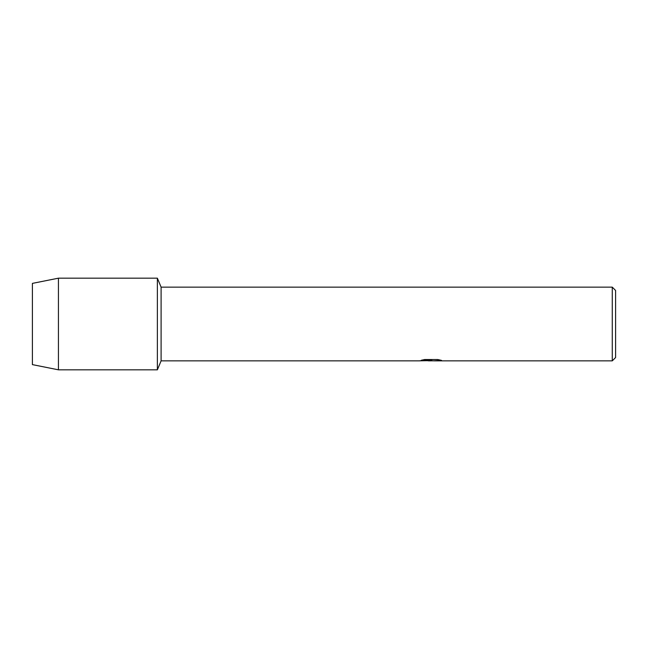 <?xml version="1.0" encoding="UTF-8"?>
<svg xmlns="http://www.w3.org/2000/svg" width="648" height="648" viewBox="0 0 648 648"><rect width="100%" height="100%" fill="white"/><g stroke="black" fill="none" stroke-linecap="round" stroke-linejoin="round"><path stroke-width="0.97" d="M421.37 360.256L431.819 360.296L419.199 360.863L161.101 360.863L157.375 369.822L58.433 369.822L32.4 364.613L32.4 283.387L58.433 278.178L157.375 278.178L161.101 287.137L612.271 287.137L615.6 290.466L615.6 357.534L612.271 360.863L434.006 360.863L441.337 360.337M161.101 360.863L161.101 287.137M157.375 369.822L157.375 278.178L157.375 369.822M430.896 360.823L428.061 360.823M430.491 360.863L428.919 360.863M612.271 360.863L612.271 287.137M431.819 360.296L421.208 360.296L424.667 359.527L437.756 359.527L441.547 360.393L433.877 360.847M419.361 360.823L431.001 360.62M430.45 360.823L433.877 360.823M58.433 369.822L58.433 278.178M32.4 364.613L32.4 283.387"/></g></svg>
